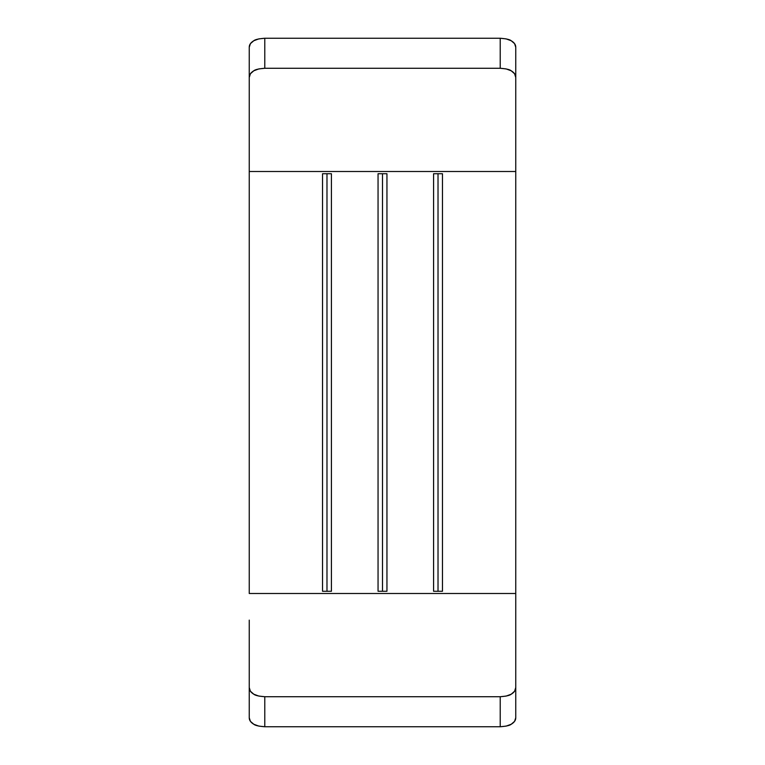 <?xml version="1.0" encoding="UTF-8"?>
<svg xmlns="http://www.w3.org/2000/svg" width="765" height="765" viewBox="0 0 765 765"><rect width="100%" height="100%" fill="white"/><g stroke="black" fill="none" stroke-linecap="round" stroke-linejoin="round"><path stroke-width="1.15" d="M515.753 77.428L515.753 171.503L249.247 171.503L249.247 77.428L250.423 73.736L253.789 70.791L258.828 68.917L264.786 68.276L500.214 68.276L506.181 68.927L511.221 70.801L514.587 73.746L515.753 77.428L515.753 47.21L515.753 77.428C515.782 74.855 514.271 72.646 511.221 70.801C509.892 69.577 506.22 68.745 500.214 68.276L264.786 68.276L264.786 38.25L500.214 38.25L506.162 38.891L511.211 40.746L514.577 43.624L515.753 47.21C515.782 44.724 514.262 42.563 511.211 40.746C509.873 39.541 506.21 38.709 500.214 38.25L500.214 68.276L500.214 38.25L264.786 38.25C258.79 38.709 255.118 39.541 253.779 40.746L258.819 38.891L264.786 38.25L264.786 68.276C258.79 68.745 255.118 69.577 253.789 70.791C250.729 72.637 249.218 74.855 249.247 77.428L249.247 47.21L250.423 43.634L253.779 40.746C250.729 42.572 249.218 44.724 249.247 47.21L249.247 77.428M249.247 144.881L249.247 171.503L515.753 171.503L515.753 593.497L249.247 593.497L249.247 171.503L249.247 593.497L515.753 593.497L515.753 687.572L514.577 691.264L511.211 694.209L506.172 696.083L500.214 696.724L264.786 696.724L258.819 696.073L253.779 694.199L250.413 691.254L249.247 687.572L249.247 620.119M433.583 591.269L442.466 591.269L442.466 173.732L433.583 173.732L433.583 591.269L433.583 173.732L442.466 173.732L442.466 591.269L433.583 591.269M322.534 591.269L331.417 591.269L331.417 173.732L322.534 173.732L322.534 591.269L322.534 173.732L331.417 173.732L331.417 591.269L322.534 591.269M378.053 591.269L386.947 591.269L386.947 173.732L378.053 173.732L378.053 591.269L378.053 173.732L386.947 173.732L386.947 591.269L378.053 591.269M515.753 687.572C515.782 690.145 514.271 692.363 511.211 694.209C509.882 695.423 506.21 696.255 500.214 696.724L500.214 726.75C506.21 726.291 509.882 725.459 511.221 724.254C514.271 722.428 515.782 720.276 515.753 717.79L515.753 687.572L515.753 717.79L514.577 721.366L511.221 724.254L506.181 726.109L500.214 726.75L264.786 726.75L264.786 696.724L500.214 696.724L500.214 726.75L264.786 726.75L258.838 726.109L253.789 724.254L250.423 721.376L249.247 717.79C249.218 720.276 250.738 722.437 253.789 724.254C255.128 725.459 258.79 726.291 264.786 726.75L264.786 696.724C258.78 696.255 255.108 695.423 253.779 694.199C250.729 692.354 249.218 690.145 249.247 687.572L249.247 717.79L249.247 687.572M515.753 144.881L515.753 620.119M382.5 173.732L382.5 591.269L382.5 173.732M326.98 173.732L326.98 591.269L326.98 173.732M438.02 173.732L438.02 591.269L438.02 173.732"/></g></svg>
